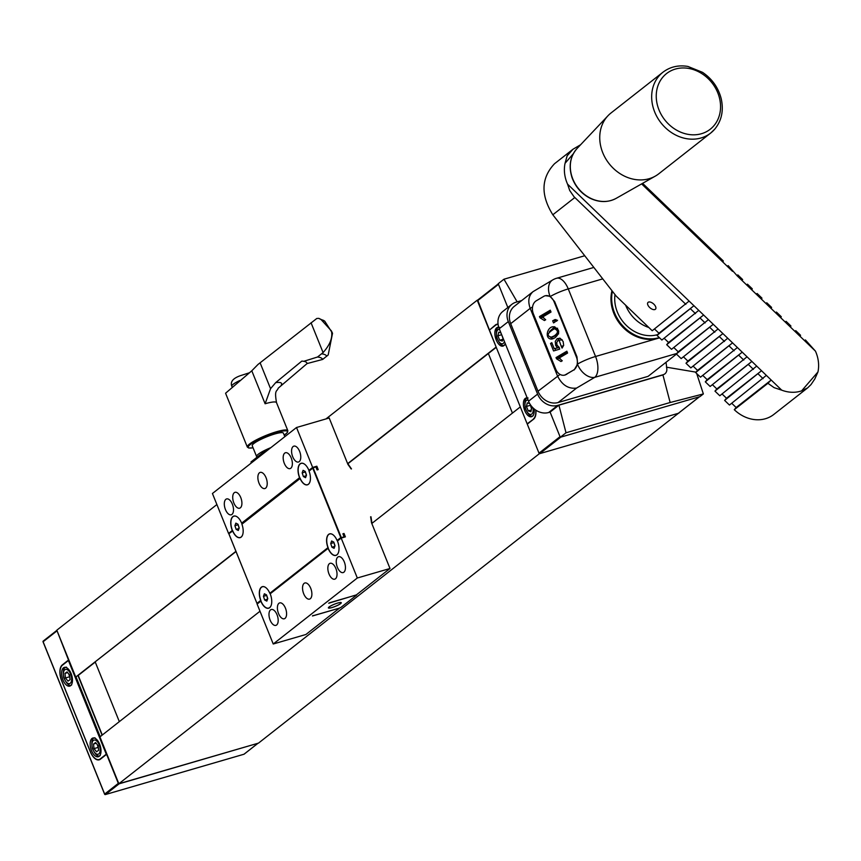 <?xml version="1.0" encoding="UTF-8"?>
<svg xmlns="http://www.w3.org/2000/svg" width="861" height="861" viewBox="0 0 861 861"><rect width="100%" height="100%" fill="white"/><g stroke="black" fill="none" stroke-linecap="round" stroke-linejoin="round"><path stroke-width="1.29" d="M236.022 551.546L75.746 677.058L235.936 551.331M347.64 463.648L496.151 347.08L477.672 300.069M512.435 413.086L488.37 353.516L496.248 347.327L347.726 463.875M78.211 675.422L102.287 735.025M75.746 677.058L56.815 630.187L216.897 504.535M678.823 412.968L258.494 743.118L118.85 783.747L99.919 736.876L260 611.235M325.932 418.952L477.209 300.209M678.898 413.14L539.255 453.779L520.313 406.909L371.801 523.477M118.85 783.747L539.255 453.779M678.629 413.076A0.667 0.57 -128.1 0 1 678.339 413.302L539.815 453.618A0.667 0.57 -128.1 0 1 539.008 453.166L560.027 436.667A0.667 0.57 -128.1 0 1 560.027 436.667L550.104 412.096L558.918 405.176L662.927 374.944L670.149 402.507L566.011 432.782L558.918 405.176M517.16 301.867L503.965 279.212L498.228 283.71L507.839 307.506L498.476 284.324L477.457 300.823A0.667 0.57 -128.1 0 1 477.769 300.048L498.315 283.926M539.815 453.618L560.834 437.119L699.358 396.803A0.667 0.57 -128.1 0 0 699.53 396.717M539.008 453.166L527.276 424.139L533.583 419.189A12.775 6.404 -106.2 0 0 535.886 410.191M527.976 423.59L527.158 423.827L489.306 330.15L495.613 325.21A12.603 6.318 73.8 0 1 496.743 324.619L498.067 324.231A12.775 6.404 -106.2 0 0 496.636 324.306A12.775 6.404 -106.2 0 0 495.495 324.898L490.006 329.612M477.457 300.823L489.188 329.849M502.985 338.351L501.586 334.509M531.528 408.986L530.268 404.541M500.941 332.906L498.756 332.206L497.895 335.801L499.692 340.235L502.34 341.074L503.039 338.115M501.532 334.746L497.895 335.801M502.749 339.342L499.692 340.235M529.709 403.615L527.298 402.851L526.437 406.446L528.234 410.88L530.882 411.719L531.732 408.125L530.301 404.573M530.075 405.391L526.437 406.446M531.291 409.987L528.234 410.88M505.224 343.517A9.751 4.886 73.8 0 1 502.996 346.09A9.751 4.886 73.8 0 1 496.205 339.912A9.751 4.886 73.8 0 1 497.54 327.363A9.751 4.886 73.8 0 1 498.745 327.309M534.1 408.867A9.751 4.886 73.8 0 1 531.528 416.724A9.751 4.886 73.8 0 1 524.747 410.557A9.751 4.886 73.8 0 1 526.082 397.997A9.751 4.886 73.8 0 1 527.212 397.933M496.743 324.619A12.603 6.318 73.8 0 1 498.11 324.522M527.158 423.827L534.111 418.694M535.746 410.094A12.603 6.318 73.8 0 1 533.465 418.876M257.977 743.269L119.13 783.811L118.323 783.359L106.603 754.333L100.36 759.23A12.775 6.404 73.8 0 1 99.219 759.822A12.775 6.404 73.8 0 1 90.319 751.739L61.658 680.793A12.775 6.404 73.8 0 1 62.272 664.94L68.503 660.043L56.88 630.37L43.254 641.047A0.667 0.57 -128.1 0 1 43.427 640.961L56.858 630.424M98.434 748.553L97.347 744.7M69.892 677.919L68.805 674.055M98.154 745.691L95.614 742.548L93.537 744.012L94 748.618L96.54 751.761L98.617 750.308L98.154 745.691M96.174 743.247L93.537 744.012M97.637 747.563L94 748.618M69.612 675.056L67.072 671.903L64.995 673.367L65.458 677.973L67.997 681.126L70.075 679.663L69.612 675.056M67.632 672.602L64.995 673.367M69.095 676.918L65.458 677.973M99.65 744.216A9.751 4.886 73.8 0 1 98.315 756.765A9.751 4.886 73.8 0 1 90.889 748.769A9.751 4.886 73.8 0 1 92.859 738.038A9.751 4.886 73.8 0 1 99.65 744.216M71.108 673.571A9.751 4.886 73.8 0 1 69.773 686.12A9.751 4.886 73.8 0 1 62.347 678.124A9.751 4.886 73.8 0 1 64.317 667.404A9.751 4.886 73.8 0 1 71.108 673.571M76.016 676.875L100.177 736.672M102.082 735.186L77.985 675.562M106.807 753.945L106.269 754.193L68.417 660.516L62.39 665.241A12.603 6.318 73.8 0 0 61.788 680.89L90.33 751.524A12.603 6.318 73.8 0 0 99.112 759.51L100.533 759.09M68.417 660.516L68.966 660.269M106.269 754.193L100.242 758.918A12.603 6.318 73.8 0 1 99.112 759.51M119.335 721.636L95.259 662.066L78.007 675.605M348.221 464.434L348.221 464.434A110.951 94.097 -128.1 0 1 351.342 468.879M347.93 464.38L347.952 464.434A110.273 93.526 -128.1 0 1 351.127 468.933M370.617 516.815L370.617 516.815A110.273 93.526 -128.1 0 1 371.478 522.67L371.511 522.735M315.643 467.157L316.837 466.221L312.651 467.437L296.518 427.508L329.193 417.994L347.952 464.434M330.14 602.528L330.161 602.582A25.217 4.316 158 0 0 328.698 603.227L356.368 594.897L390.001 568.497L357.315 578L341.182 538.082L345.379 536.855L344.013 533.476L342.893 533.809L343.765 535.951A1.012 0.85 -128.1 0 1 343.302 537.124L340.795 537.576L312.758 468.158L315.008 467.092A1.012 0.85 -128.1 0 1 316.213 467.771L317.085 469.923L318.204 469.6L316.837 466.221M312.457 615.981L313.027 615.529A25.217 4.316 158 0 0 313.63 615.561L339.546 608.092L312.457 615.981M343.065 534.218L344.013 533.476M270.774 593.347A11.301 5.661 -106.2 0 0 270.741 593.283L269.816 593.283A10.924 5.478 -106.2 0 0 265.952 587.729A10.924 5.478 -106.2 0 0 260.011 589.096A10.924 5.478 -106.2 0 0 260.711 600.429L260.743 600.752A11.301 5.661 73.8 0 0 260.883 601.118M338.029 540.557A11.301 5.661 -106.2 0 0 338.007 540.493L337.081 540.493A10.924 5.478 -106.2 0 0 333.218 534.929A10.924 5.478 -106.2 0 0 327.277 536.295A10.924 5.478 -106.2 0 0 327.976 547.639L327.998 547.951A11.301 5.661 73.8 0 0 328.149 548.328M334.918 546.046L333.885 542.365M306.376 475.401L305.343 471.72M267.653 598.836L266.619 595.166M239.11 528.202L238.077 524.521M304.859 464.402A11.085 5.564 -106.2 0 0 298.81 465.952A11.085 5.564 -106.2 0 0 299.703 477.64L299.617 477.704A11.301 5.661 73.8 0 0 299.865 478.296L300.069 478.522A10.924 5.478 -106.2 0 0 309.895 481.999A10.924 5.478 -106.2 0 0 309.034 471.075L312.877 467.803M237.593 517.192A11.085 5.564 -106.2 0 0 231.544 518.742A11.085 5.564 -106.2 0 0 232.438 530.43L232.352 530.505A11.301 5.661 73.8 0 0 232.513 530.893L232.674 531.022A10.924 5.478 -106.2 0 0 242.641 534.799A10.924 5.478 -106.2 0 0 241.898 524.188L299.822 478.189M228.897 533.691L232.674 531.022M228.951 533.938L257.03 603.55L260.797 600.903M306.258 475.735L303.395 476.574L302.168 472.893L303.094 470.332L305.246 471.451L306.484 475.121L305.547 477.683L303.395 476.574M305.246 472L302.168 472.893M232.438 530.43L232.309 530.494A11.193 5.618 73.8 0 1 231.415 518.666A11.193 5.618 73.8 0 1 237.55 517.16A11.193 5.618 73.8 0 1 241.64 523.165L299.574 477.694A11.193 5.618 73.8 0 1 298.681 465.876A11.193 5.618 73.8 0 1 304.816 464.37A11.193 5.618 73.8 0 1 308.905 470.375L309.594 470.149M300.058 478.146A10.827 5.424 -106.2 0 0 309.917 481.956M238.992 528.536L236.129 529.364L234.902 525.694L235.828 523.133L237.991 524.241L239.218 527.922L238.293 530.484L236.129 529.364M237.98 524.801L234.902 525.694M241.64 523.165L242.328 522.95M241.769 523.111A11.301 5.661 73.8 0 1 242.006 523.714L242.361 523.284M232.707 530.742A10.827 5.424 -106.2 0 0 242.651 534.746M257.805 603.529L257.267 603.679M334.8 546.38L331.937 547.209L330.71 543.539L331.636 540.977L333.788 542.096L335.015 545.766L334.09 548.328L331.937 547.209M333.788 542.645L330.71 543.539M267.534 599.17L264.671 600.009L263.444 596.329L264.37 593.778L266.523 594.886L267.76 598.556L266.835 601.118L264.671 600.009M266.523 595.435L263.444 596.329M265.995 587.762A10.827 5.424 -106.2 0 0 260.108 589.247A10.827 5.424 -106.2 0 0 260.937 600.591M341.182 538.082L337.447 541.009A11.193 5.618 73.8 0 1 338.448 552.525A11.193 5.618 73.8 0 1 328.116 548.339L270.182 593.81A11.193 5.618 73.8 0 1 271.193 605.326A11.193 5.618 73.8 0 1 260.851 601.139L260.98 601.075A11.085 5.564 -106.2 0 0 271.204 605.272M333.261 534.961A10.827 5.424 -106.2 0 0 327.374 536.446A10.827 5.424 -106.2 0 0 328.192 547.8M328.116 548.339L328.245 548.285A11.085 5.564 -106.2 0 0 338.47 552.471M329.386 563.686A8.266 4.144 -106.2 0 0 328.988 573.943A8.266 4.144 -106.2 0 0 334.746 579.173A8.266 4.144 -106.2 0 0 336.414 570.079A8.266 4.144 -106.2 0 0 330.129 563.298A8.266 4.144 -106.2 0 0 329.386 563.686M278.942 603.281A8.266 4.144 -106.2 0 0 278.544 613.538A8.266 4.144 -106.2 0 0 284.302 618.768A8.266 4.144 -106.2 0 0 285.97 609.674A8.266 4.144 -106.2 0 0 279.685 602.904A8.266 4.144 -106.2 0 0 278.942 603.281M310.315 598.718A8.406 4.219 73.8 0 1 309.562 599.105A8.406 4.219 73.8 0 1 303.169 592.217A8.406 4.219 73.8 0 1 304.869 582.972A8.406 4.219 73.8 0 1 311.004 589.064A8.406 4.219 73.8 0 1 310.315 598.718M337.792 557.089A8.266 4.144 73.8 0 1 338.534 556.701A8.266 4.144 73.8 0 1 344.83 563.481A8.266 4.144 73.8 0 1 343.152 572.576A8.266 4.144 73.8 0 1 337.114 566.581A8.266 4.144 73.8 0 1 337.792 557.089M270.526 609.889A8.266 4.144 73.8 0 1 271.269 609.502A8.266 4.144 73.8 0 1 277.565 616.282A8.266 4.144 73.8 0 1 275.886 625.377A8.266 4.144 73.8 0 1 269.848 619.382A8.266 4.144 73.8 0 1 270.526 609.889M234.267 492.718A8.266 4.144 -106.2 0 0 233.869 502.975A8.266 4.144 -106.2 0 0 239.627 508.205A8.266 4.144 -106.2 0 0 241.295 499.111A8.266 4.144 -106.2 0 0 235.01 492.331A8.266 4.144 -106.2 0 0 234.267 492.718M284.711 453.123A8.266 4.144 -106.2 0 0 284.324 463.379A8.266 4.144 -106.2 0 0 290.071 468.61A8.266 4.144 -106.2 0 0 291.75 459.516A8.266 4.144 -106.2 0 0 285.454 452.735A8.266 4.144 -106.2 0 0 284.711 453.123M265.64 488.144A8.406 4.219 73.8 0 1 264.887 488.542A8.406 4.219 73.8 0 1 258.494 481.643A8.406 4.219 73.8 0 1 260.194 472.398A8.406 4.219 73.8 0 1 266.34 478.501A8.406 4.219 73.8 0 1 265.64 488.144M225.862 499.315A8.266 4.144 73.8 0 1 226.604 498.928A8.266 4.144 73.8 0 1 232.89 505.708A8.266 4.144 73.8 0 1 231.222 514.803A8.266 4.144 73.8 0 1 225.173 508.808A8.266 4.144 73.8 0 1 225.862 499.315M293.117 446.525A8.266 4.144 73.8 0 1 293.859 446.138A8.266 4.144 73.8 0 1 300.155 452.918A8.266 4.144 73.8 0 1 298.487 462.013A8.266 4.144 73.8 0 1 292.439 456.007A8.266 4.144 73.8 0 1 293.117 446.525M371.478 522.67L390.001 568.497M260.851 601.139L257.105 604.067L273.238 643.996L305.913 634.492L339.546 608.092M296.518 427.508L212.43 493.504L228.563 533.433L229.618 533.12M228.563 533.433L232.309 530.494M308.905 470.375L312.651 467.437M273.238 643.996L357.315 578M330.161 602.582L356.024 595.059A25.217 4.316 158 0 1 356.626 595.102L340.956 607.392A25.217 4.316 158 0 1 339.492 608.038M329.053 606.994A6.953 1.184 -22 0 1 336.102 603.561A6.953 1.184 -22 0 1 341.268 602.711A6.953 1.184 -22 0 1 338.405 604.982A6.953 1.184 -22 0 1 331.937 607.586A6.953 1.184 -22 0 1 328.385 607.92A6.953 1.184 -22 0 1 329.053 606.994M333.422 604.648A6.759 1.152 -22 0 1 341.074 603.001A6.759 1.152 -22 0 1 335.263 606.381A6.759 1.152 -22 0 1 328.73 607.995A6.759 1.152 -22 0 1 333.422 604.648M267.05 450.637L266.652 449.657L250.981 461.959L251.38 462.938M266.652 449.657A25.217 4.316 -22 0 1 268.115 449.022L269.697 448.559M268.363 449.603L268.115 449.022M253.069 447.828L248.721 448.021L247.311 447.031L225.571 393.229L251.789 370.79L258.02 364.44L316.805 318.462L318.828 318.366L321.164 319.646L331.41 330.915C332.873 337.49 330.107 344.712 323.09 352.579L311.047 322.767M323.09 352.579L317.515 357.014L303.825 361.297L301.845 361.082L275.714 382.596L270.558 388.688L265.113 403.766A21.859 3.735 -22 0 1 276.521 402.657L287.832 430.661L287.499 432.362L284.238 435.225M303.782 361.286A64.909 11.096 -22 0 1 307.097 363.557L322.66 359.435L328.181 354.98L332.529 333.282L324.748 321.207L318.828 318.366M278.168 388.225L307.097 363.557M257.31 456.997L256.998 456.868A16.811 2.874 -22 0 1 256.578 456.502L252.23 445.761A16.811 2.874 -22 0 1 264.316 437.808A16.811 2.874 -22 0 1 283.409 433.158L284.83 436.678M331.41 330.915L332.529 333.282M256.578 456.502A16.811 2.874 -22 0 1 268.664 448.559A16.811 2.874 -22 0 1 270.881 447.623M662.938 72.227A38.659 32.793 51.9 0 0 661.011 122.886A38.659 32.793 51.9 0 0 710.68 133.057L714.716 129.204C721.658 120.68 723.821 110.52 721.206 98.714C718.322 87.607 712.09 78.803 702.49 72.313L687.896 66.437C678.436 64.866 670.116 66.792 662.938 72.227L611.009 112.985A38.659 32.793 51.9 0 0 607.941 115.783A38.659 32.793 51.9 0 0 609.093 163.644A38.659 32.793 51.9 0 0 655.307 176.118A38.659 32.793 51.9 0 0 658.751 173.814L710.68 133.057A38.659 32.793 51.9 0 0 714.565 129.344M653.843 304.159A5.048 2.637 40.8 0 1 655.555 309.11A5.048 2.637 40.8 0 1 650.012 307.808A5.048 2.637 40.8 0 1 647.924 302.512A5.048 2.637 40.8 0 1 653.843 304.159M580.637 144.723L572.974 149.254L554.516 163.73C541.106 177.99 540.536 195.006 552.827 214.776L616.121 296.033L652.207 330.742L689.112 301.081L693.944 305.72L657.029 335.392L661.861 340.03L698.766 310.369L703.598 315.008L666.694 344.68L671.515 349.318L708.42 319.657L713.252 324.296L676.348 353.968L681.169 358.606L718.085 328.945L722.906 333.584L686.002 363.256L690.834 367.895L727.739 338.233L732.56 342.872L695.656 372.544L700.488 377.183L737.393 347.521L742.225 352.16L705.31 381.832L710.142 386.471L747.047 356.809L751.879 361.448L714.964 391.12L719.796 395.759L756.701 366.097L761.533 370.736L726.501 398.234L722.067 393.983M724.628 400.408L729.45 405.047L766.355 375.385L761.533 370.736L724.628 400.408L726.501 398.234M794.864 331.324L795.736 330.646L795.273 331.711L790.441 327.072L790.915 325.996L786.082 321.357L785.609 322.423L780.787 317.774L781.261 316.708L776.428 312.069L775.955 313.135L771.133 308.486L771.607 307.42L766.774 302.781L766.301 303.847L761.479 299.197L761.942 298.132L757.12 293.493L756.647 294.559L751.814 289.909L752.288 288.844L747.466 284.205L746.993 285.271L742.16 280.621L742.634 279.556L737.812 274.907L737.339 275.983L728.148 265.618L727.674 266.695L722.853 262.045L723.326 260.98L642.607 183.339M747.047 356.809L742.225 352.16L707.182 379.658L702.759 375.396M705.31 381.832L707.182 379.658M775.557 312.747L776.428 312.069M727.739 338.233L722.906 333.584L687.874 361.082L683.451 356.82M686.002 363.256L687.874 361.082M756.249 294.171L757.12 293.493M708.42 319.657L703.598 315.008L668.567 342.506L664.132 338.244M666.694 344.68L668.567 342.506M736.941 275.595L737.812 274.907M698.766 310.369L693.944 305.72L658.913 333.218L654.478 328.956M657.029 335.392L658.913 333.218M727.276 266.307L728.148 265.618M746.595 284.883L747.466 284.205M718.085 328.945L713.252 324.296L678.22 351.794L673.786 347.532M676.348 353.968L678.22 351.794M765.903 303.459L766.774 302.781M737.393 347.521L732.56 342.872L697.528 370.37L693.105 366.108M695.656 372.544L697.528 370.37M785.21 322.036L786.082 321.357M756.701 366.097L751.879 361.448L716.847 388.946L712.413 384.695M714.964 391.12L716.847 388.946M804.529 340.612L805.401 339.934L804.927 340.999L800.095 336.36L800.569 335.284L795.736 330.646M766.355 375.385L771.187 380.024L767.915 383.296L774.136 387.665L781.713 390.151A33.622 28.51 51.9 0 0 801.613 390.862L807.596 387.913L811.019 384.576L814.818 378.948L817.95 371.963A33.622 28.51 51.9 0 0 815.442 351.127L804.927 340.999M781.713 390.151L771.187 380.024L736.155 407.522L731.721 403.271M807.596 387.913L773.781 414.464A33.622 28.51 -128.1 0 1 734.282 409.696L736.155 407.522M734.282 409.696L767.915 383.296M722.853 262.045L641.617 183.899M815.442 351.127L805.401 339.934M790.441 327.072L785.609 322.423M771.133 308.486L766.301 303.847M751.814 289.909L746.993 285.271M732.507 271.333L727.674 266.695M742.16 280.621L737.339 275.983M761.479 299.197L756.647 294.559M780.787 317.774L775.955 313.135M685.84 304.342L574.039 196.76L569.724 190.529L567.55 184.136L689.112 301.081M753.429 369.369L748.596 364.72M734.121 350.782L729.289 346.144M714.802 332.206L709.981 327.567M695.494 313.63L690.662 308.991M705.148 322.918L700.327 318.279M724.456 341.494L719.635 336.855M743.775 360.081L738.942 355.432M572.974 149.254L567.119 155.852L565.053 163.299A33.622 28.51 51.9 0 0 567.55 184.136M800.095 336.36L795.273 331.711M573.329 153.721L565.053 163.299M817.95 371.963L801.613 390.862M763.083 378.657L758.25 374.008M696.7 373.545L703.362 393.94L670.149 402.507M498.228 283.71L503.965 279.212L584.737 255.739M566.011 432.782L560.274 437.28L699.918 396.641L703.362 393.94M560.274 437.28L550.104 412.096L548.705 412.494A16.811 14.26 -128.1 0 1 528.536 401.204L499.251 328.719A16.811 14.26 -128.1 0 1 502.835 311.434L511.897 304.32A16.811 14.26 51.9 0 0 508.313 321.605L537.598 394.09A16.811 14.26 51.9 0 0 557.767 405.38L663.218 374.696A6.727 5.704 51.9 0 0 664.886 373.846A6.727 5.704 51.9 0 0 666.823 368.895A168.099 142.571 51.9 0 0 666.027 362.287M521.712 300.543L516.073 302.189A16.811 14.26 51.9 0 0 511.897 304.32M558.176 402.517L576.558 388.085C568.389 389.097 562.039 385.039 557.497 375.923L530.204 308.356L510.702 323.661L538.007 391.228A16.811 14.26 51.9 0 0 558.176 402.517L648.118 376.343L676.477 354.086M510.702 323.661A16.811 14.26 -128.1 0 1 514.286 306.365L533.034 291.653L552.697 279.943A16.811 10.956 59.4 0 0 550.018 296.292L545.53 295.689A10.084 7.458 -101 0 0 543.732 296.378L536.263 300.79A10.084 7.458 -101 0 0 533.389 313.899L555.732 369.186A10.084 7.458 -101 0 0 564.246 375.192A10.084 7.458 -101 0 0 566.043 374.503L573.512 370.09A10.084 7.458 -101 0 0 576.386 356.981L554.053 301.705A10.084 7.458 -101 0 0 545.53 295.689M560.382 358.876L558.735 358.337L558.251 357.143L567.119 351.912M560.974 361.534L556.507 358.768L556.034 357.584L566.839 351.202L567.582 353.053L559.166 358.025L562.255 360.781L560.974 361.534M558.735 358.337L556.507 358.768M558.251 357.143L556.034 357.584M551.998 343.152L550.534 343.442L551.804 342.689L554.247 348.727L559.23 347.51M555.711 350.309L555.011 348.576M562.125 339.697L558.132 340.504L556.701 342.441L556.992 345.164L559.166 347.284L559.693 349.125L553.569 350.944L550.534 343.442M557.487 341.01L559.532 338.115M563.428 345.81L561.2 346.24L559.069 340.138M559.22 347.478L557.454 347.822L555.625 345.358L555.259 341.44L557.218 338.599L560.231 338.298L563.137 341.494L563.675 345.336L562.082 348.113L561.2 346.24M554.247 348.727L557.454 347.822M554.097 335.951C558.402 332.992 558.52 330.581 554.452 328.708C547.327 333.067 546.283 335.887 551.309 337.157L554.097 335.951M553.451 336.737L558.638 333.81M557.573 328.235L554.452 328.708M553.171 338.707L550.405 337.211M549.372 331.603L554.818 326.739M554.871 337.856L552.019 339.051C543.904 339.535 547.252 325.921 553.795 326.814C559.93 329.332 560.285 333.013 554.871 337.856M555.076 320.766L556.098 319.646M557.013 320.357L556.658 321.218L554.624 320.97L555.044 322.014L553.537 322.907L552.687 320.787L555.108 319.528L557.013 320.357M554.904 320.346L552.687 320.787M557.551 320.249L554.624 320.97M543.808 317.87L542.161 317.332L541.677 316.138L550.556 310.896M544.4 320.518L539.944 317.763L539.46 316.568L550.265 310.186L551.018 312.037L542.591 317.009L545.691 319.765L544.4 320.518M542.161 317.332L539.944 317.763M541.677 316.138L539.46 316.568M657.686 334.628A33.622 28.51 51.9 0 0 657.696 334.617A33.622 28.51 51.9 0 1 626.894 325.932A33.622 28.51 51.9 0 1 615.002 294.591M625.624 305.171A33.622 28.51 51.9 0 0 625.732 305.451A33.622 28.51 51.9 0 0 648.839 327.503M573.512 370.09L564.827 375.095M554.053 301.705L554.645 301.587L576.988 356.874L577.623 364.031A16.811 2.874 -22 0 1 595.554 356.486L658.224 338.244A36.98 31.362 51.9 0 0 659.558 337.824L658.224 338.244A36.98 31.362 51.9 0 1 622.944 327.298A36.98 31.362 51.9 0 1 611.967 290.695M554.645 301.587L550.018 296.292M574.179 369.961L577.623 364.031M532.561 306.957L530.204 308.356C527.675 301.221 528.622 295.657 533.034 291.653M612.408 291.255A36.98 31.362 51.9 0 0 624.085 327.202A36.98 31.362 51.9 0 0 658.923 337.695A36.98 31.362 51.9 0 0 659.311 337.577M678.339 413.302L699.358 396.803M497.927 324.188L495.495 324.898M499.574 329.537A7.394 3.713 -106.2 0 0 497.464 339.062A7.394 3.713 -106.2 0 0 504.406 341.483M528.116 400.182A7.394 3.713 -106.2 0 0 525.102 406.403A7.394 3.713 -106.2 0 0 530.215 414.421A7.394 3.713 -106.2 0 0 533.024 407.888M104.719 794.186L104.665 794.079A0.667 0.57 51.9 0 0 105.472 794.531L105.279 794.552M43.158 641.854L43.115 641.746A0.667 0.57 -128.1 0 1 43.254 641.047A0.667 0.667 0 0 0 43.05 641.832L104.601 794.176A0.667 0.667 0 0 0 105.408 794.563L243.932 754.247A0.667 0.667 0 0 0 244.158 754.139L257.837 743.398M257.654 743.495L243.997 754.225L105.472 794.531L119.13 783.811M56.783 631.016L43.115 641.746L104.665 794.079L118.323 783.359M63.09 664.703L62.272 664.94M97.487 741.816A7.394 3.713 -106.2 0 0 92.019 745.669A7.394 3.713 -106.2 0 0 98.714 753.978A7.394 3.713 -106.2 0 0 97.487 741.816M68.955 671.171A7.394 3.713 -106.2 0 0 63.477 675.035A7.394 3.713 -106.2 0 0 70.171 683.343A7.394 3.713 -106.2 0 0 68.955 671.171M100.242 758.918L101.06 758.681M370.919 516.858A110.951 94.097 -128.1 0 1 371.78 522.681M337.641 540.59L341.343 537.684L313.049 467.663M269.816 593.283L327.976 547.639M337.081 540.493L340.795 537.576M309.034 471.075L312.758 468.158M241.898 524.188L300.069 478.522M256.998 603.346L260.711 600.429M342.603 537.662L343.302 537.124M270.376 593.39L328.063 548.113M247.311 447.031A21.859 3.735 -22 0 1 263.025 436.699A21.859 3.735 -22 0 1 287.832 430.661M265.113 403.766L251.789 370.79M270.558 388.688L260.119 362.847M321.164 319.646A97.368 16.65 -22 0 1 324.92 321.422M321.637 353.817A85.82 14.68 -22 0 1 326.75 356.217M317.515 357.014A80.826 13.819 -22 0 1 322.66 359.435M275.714 382.596A33.751 5.769 -22 0 1 281.203 385.179M253.059 447.795A21.181 3.627 -22 0 1 263.412 437.388A21.181 3.627 -22 0 1 284.001 430.92A21.181 3.627 -22 0 1 284.227 435.203M231.964 386.611L231.77 386.137A13.453 2.303 -22 0 1 239.767 380.54M616.207 198.331C608.167 202.593 599.557 202.615 590.398 198.396C581.692 193.962 575.6 187.117 572.113 177.85C568.411 166.388 570.068 156.594 577.085 148.479A31.943 27.089 51.9 0 0 578.032 188.021A31.943 27.089 51.9 0 0 616.207 198.331L655.307 176.118M713.812 125.824A35.387 30.017 51.9 0 0 692.782 69.407A35.387 30.017 51.9 0 0 658.611 108.927A35.387 30.017 51.9 0 0 713.812 125.824M552.827 214.776L574.804 197.524M666.446 367.184L696.215 372.189M548.705 412.494L557.767 405.38M537.598 394.09L528.536 401.204M499.251 328.719L508.313 321.605M566.043 374.503L566.721 374.374M576.386 356.981L576.988 356.874M602.754 278.878L568.26 288.909L595.554 356.486A16.811 8.427 -106.2 0 1 594.757 377.344L676.768 353.473M550.33 296.464A16.811 2.874 -22 0 1 568.26 288.909A16.811 8.427 -106.2 0 0 556.55 278.275A16.811 16.811 0 0 0 552.697 279.943M577.548 364.44A16.811 10.956 59.4 0 0 594.757 377.344L576.558 388.085M538.007 391.228L560.048 374.427M699.455 396.781L678.5 413.215M498.304 283.882L477.597 300.134M499.498 327.32C496.657 327.202 495.742 330.656 496.732 337.695C499.681 344.163 502.329 346.617 504.664 345.067M528.041 397.954C525.199 397.836 524.284 401.301 525.275 408.34C528.223 414.798 530.871 417.262 533.207 415.712M95.033 737.834C92.192 737.716 91.266 741.17 92.256 748.209C95.216 754.677 97.853 757.131 100.199 755.592M66.491 667.189C63.649 667.071 62.724 670.536 63.714 677.564C66.674 684.032 69.311 686.497 71.657 684.947M351.482 468.901L348.274 464.337M370.983 516.783L371.855 522.702M228.865 533.82L257.03 603.55M309.26 470.612L312.963 467.706M242.199 523.37L299.8 478.156M342.743 537.619L343.55 536.995M278.178 388.236C276.984 391.916 274.164 389.215 276.521 402.657M249.313 372.813L240.477 375.654C233.051 378.248 230.145 381.746 231.77 386.137M577.085 148.479L607.941 115.783M553.537 336.716L551.309 337.157M565.279 374.987L564.246 375.192M556.55 278.275L593.842 267.427"/></g></svg>
